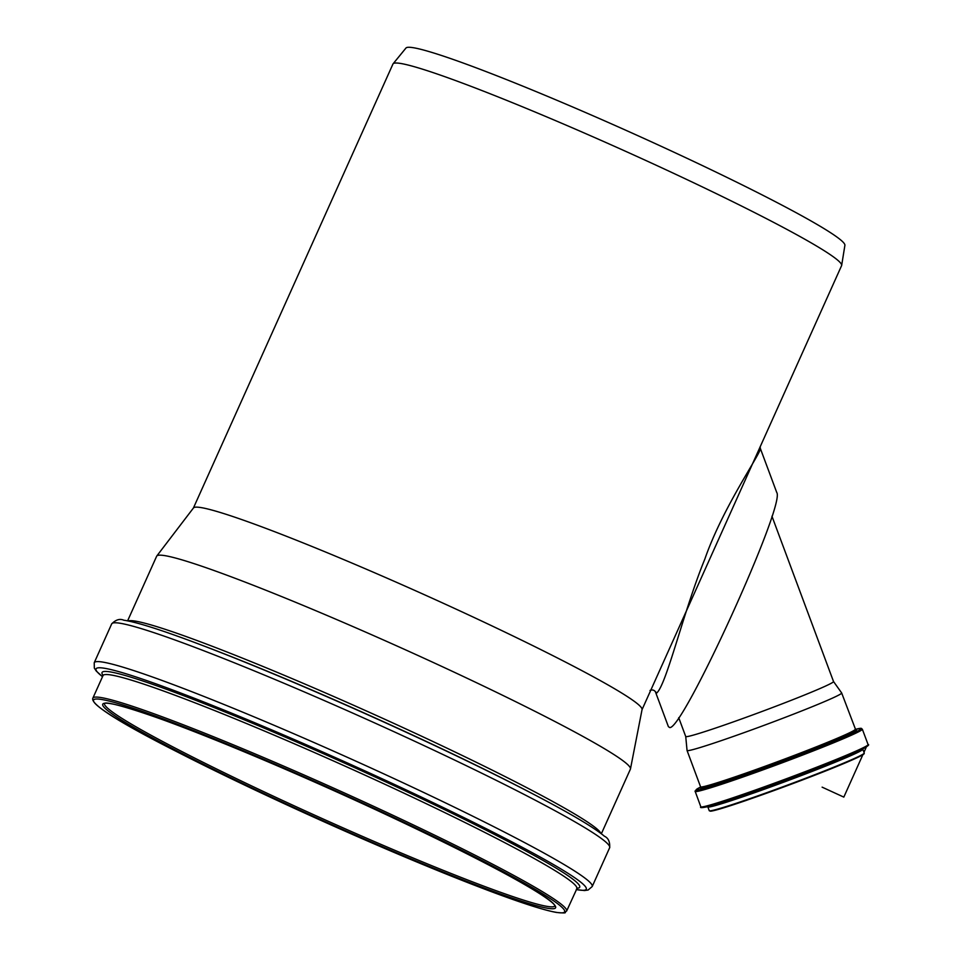 <?xml version="1.0" encoding="UTF-8"?>
<svg xmlns="http://www.w3.org/2000/svg" width="961" height="961" viewBox="0 0 961 961"><rect width="100%" height="100%" fill="white"/><g stroke="black" fill="none" stroke-linecap="round" stroke-linejoin="round"><path stroke-width="1.44" d="M678.706 717.675L685.734 736.558A78.85 3.123 -20.4 0 0 685.734 736.558A78.85 3.123 -20.4 0 0 760.716 711.957A78.85 3.123 -20.4 0 0 833.511 681.505L771.947 516.237M685.734 736.534L687.055 750.505A82.49 3.267 -20.4 0 0 687.067 750.541A82.49 3.267 -20.4 0 0 765.497 724.81A82.49 3.267 -20.4 0 0 841.656 692.965A82.49 3.267 -20.4 0 0 841.644 692.929L855.686 729.771L854.809 729.819A83.379 3.303 -20.4 0 1 779.383 762.085A83.379 3.303 -20.4 0 1 701.218 787.023L700.533 787.552L700.593 786.867A82.49 3.267 -20.4 0 0 779.035 761.136A82.49 3.267 -20.4 0 0 855.182 729.279M649.996 690.478C652.171 689.53 653.96 689.926 655.366 691.656L656.711 693.001C666.55 684.52 683.788 610.355 704.833 559.098C723.261 506.063 761.641 452.391 760.331 448.403L760.127 446.757M193.401 508.045L392.953 64.027A245.932 15.76 24.2 0 1 393.097 63.798A245.932 15.76 24.2 0 1 623.725 150.469A245.932 15.76 24.2 0 1 841.668 265.38A245.932 15.76 24.2 0 1 841.584 265.644L642.032 709.674M655.378 691.692L668.375 726.588L669.541 727.477C681.793 732.606 786.074 503.972 776.74 492.464L760.355 448.487M127.609 620.854L156.643 556.239A259.698 16.637 24.2 0 1 156.775 556.023L193.473 507.949A245.932 15.76 24.2 0 1 424.125 594.595A245.932 15.76 24.2 0 1 642.056 709.554L630.476 768.908A259.698 16.637 24.2 0 1 630.404 769.148L601.358 833.764M393.097 63.798L405.95 48.05A240.658 15.412 24.2 0 1 631.641 132.87A240.658 15.412 24.2 0 1 844.899 245.319L841.668 265.38M156.775 556.023A259.698 16.637 24.2 0 1 400.341 647.51A259.698 16.637 24.2 0 1 630.476 768.908M866.366 746.937L863.963 752.283M862.882 754.673L843.818 797.113L822.123 787.155M709.266 810.724A82.682 3.279 -20.4 0 0 787.9 784.945A82.682 3.279 -20.4 0 0 864.227 753.004L862.822 749.22A82.682 3.279 -20.4 0 1 786.482 781.149A82.682 3.279 -20.4 0 1 707.861 806.94L709.266 810.724L710.599 811.204C714.648 810.772 726.612 807.144 746.505 800.321L796.513 782.218L851.951 760.019C865.825 753.736 863.831 753.808 864.143 753.652L864.227 753.004M709.915 810.892A82.19 3.255 -20.4 0 0 788.056 785.377A82.19 3.255 -20.4 0 0 863.855 753.556M711.284 805.762A83.547 3.315 -20.4 0 0 786.158 780.272A83.547 3.315 -20.4 0 0 859.47 750.577L863.555 748.487A88.364 3.508 -20.4 0 1 786.014 779.9A88.364 3.508 -20.4 0 1 706.828 806.868L711.284 805.762M706.828 806.868C701.71 807.889 699.716 807.877 700.845 806.844A89.217 3.532 -20.4 0 0 785.69 779.011A89.217 3.532 -20.4 0 0 868.071 744.559C869.597 744.607 868.095 745.916 863.555 748.487M695.115 791.456A89.217 3.532 -20.4 0 0 779.96 763.635A89.217 3.532 -20.4 0 0 862.329 729.171L860.66 728.354L855.254 729.423A88.328 3.508 -20.4 0 1 779.599 762.674A88.328 3.508 -20.4 0 1 700.629 787.023L695.043 791.059L700.845 806.844M554.905 905.923A246.917 15.82 24.2 0 1 296.192 806.747A246.917 15.82 24.2 0 1 104.485 703.5M295.387 808.105A248.382 15.917 24.2 0 1 151.91 715.837A248.382 15.917 24.2 0 1 540.106 893.934A248.382 15.917 24.2 0 1 295.387 808.105M566.618 911.076A259.698 16.637 24.2 0 0 336.566 789.437A259.698 16.637 24.2 0 0 92.869 698.154C87.907 708.365 179.034 754.685 294.042 808.189A258.221 16.541 24.2 0 1 144.895 712.257A258.221 16.541 24.2 0 1 548.467 897.418A258.221 16.541 24.2 0 1 294.054 808.189C369.156 842.521 434.816 870.306 491.023 891.532C522.652 903.364 544.503 910.343 556.563 912.457C569.705 913.623 563.254 912.433 566.618 911.076L577.213 887.976M92.869 698.154L103.007 675.595A259.698 16.637 24.2 0 1 346.705 766.878A259.698 16.637 24.2 0 1 576.756 888.517M103.091 675.307A261.86 16.781 24.2 0 1 347.75 764.536A261.86 16.781 24.2 0 1 576.912 888.252M576.276 889.586L584.504 890.547L588.108 890.03L592.204 886.535A272.984 17.49 24.2 0 0 350.381 758.673A272.984 17.49 24.2 0 0 94.226 662.73L94.334 668.123L96.34 671.15L102.515 676.664A268.66 17.214 24.2 0 1 348.278 763.37A268.66 17.214 24.2 0 1 576.288 889.55M94.226 662.73L111.68 623.905A272.984 17.49 24.2 0 1 367.835 719.849A272.984 17.49 24.2 0 1 609.658 847.71C610.067 841.824 608.313 837.992 604.373 836.202C594.042 827.505 570.654 813.643 534.22 794.603A268.491 17.202 24.2 0 1 542.821 799.132M192.368 641.636A268.491 17.202 24.2 0 1 201.462 645.059A268.491 17.202 24.2 0 1 534.22 794.603L530.544 792.681A262.389 16.805 24.2 0 0 205.342 646.525L201.462 645.059C163.046 630.452 137.147 622.175 123.789 620.205C119.837 618.464 115.8 619.689 111.68 623.905M128.173 620.962A259.698 16.637 24.2 0 1 370.91 713.002A259.698 16.637 24.2 0 1 600.901 833.415M862.882 748.535L862.822 749.22M868.071 744.559L862.329 729.171M700.593 786.867L687.067 750.541M833.499 681.493L841.644 692.929M104.533 703.404L104.437 703.524C106.239 699.884 159.814 716.582 233.151 747.238C369.769 802.976 552.527 892.781 554.917 905.983M103.007 675.595L103.103 674.898M592.204 886.535L609.658 847.71"/></g></svg>
